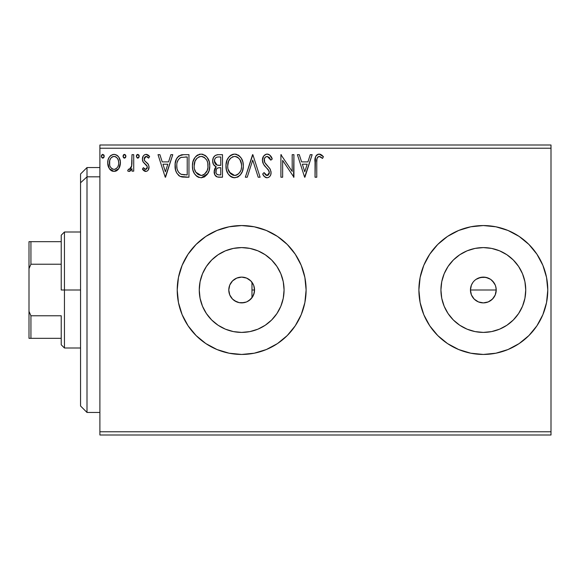 <?xml version="1.0" encoding="UTF-8"?>
<svg xmlns="http://www.w3.org/2000/svg" width="580" height="580" viewBox="0 0 580 580"><rect width="100%" height="100%" fill="white"/><g stroke="black" fill="none" stroke-linecap="round" stroke-linejoin="round"><path stroke-width="0.87" d="M246.833 301.81L250.647 299.244L253.445 295.235M241.592 302.89L246.319 302.02M229.868 295.191L232.507 299.062L236.451 301.788M232.507 299.062L229.76 294.93L228.781 290L229.651 294.669M253.685 294.662L254.555 290A12.891 12.891 0 0 1 241.664 302.89A12.891 12.891 0 0 1 228.781 290L229.76 285.07L232.551 280.887L236.734 278.095L241.664 277.11L246.601 278.095L250.777 280.887L253.576 285.07L254.308 287.484L254.344 292.313M495.719 286.433L496.219 290L495.233 294.952L496.219 290A12.891 12.891 0 0 1 483.336 302.89A12.891 12.891 0 0 1 470.445 290L471.424 285.063L472.874 282.467M471.939 296.032L474.215 299.106L476.165 300.715L478.384 301.904L483.328 302.89L488.266 301.912L490.484 300.723L493.355 298.098M283.257 298.272L284.07 290A42.405 42.405 0 0 1 241.664 332.405A42.405 42.405 0 0 1 199.259 290L200.078 281.728L202.493 273.774L206.407 266.445L211.686 260.014L218.109 254.743L225.439 250.821L233.392 248.407L241.664 247.595L249.936 248.407L257.897 250.821L265.227 254.743L271.65 260.014L276.928 266.445L280.843 273.774L283.257 281.728L284.07 290L283.257 298.272L280.843 306.226L276.928 313.555L271.65 319.986L265.227 325.257L257.897 329.179L249.936 331.593L241.664 332.405L233.392 331.593L225.439 329.179L218.109 325.257L211.686 319.986L206.407 313.555L202.493 306.226L200.078 298.272L199.259 290A42.405 42.405 0 0 1 241.664 247.595A42.405 42.405 0 0 1 284.07 290L283.257 281.728M524.922 298.272L525.741 290A42.405 42.405 0 0 1 483.336 332.405A42.405 42.405 0 0 1 440.93 290L441.742 281.728L444.157 273.774L448.072 266.445L453.35 260.014L459.773 254.743L467.103 250.821L475.063 248.407L483.336 247.595L491.608 248.407L499.561 250.821L506.891 254.743L513.314 260.014L518.592 266.445L522.508 273.774L524.922 281.728L525.741 290L524.922 298.272L522.508 306.226L518.592 313.555L513.314 319.986L506.891 325.257L499.561 329.179L491.608 331.593L483.336 332.405L475.063 331.593L467.103 329.179L459.773 325.257L453.35 319.986L448.072 313.555L444.157 306.226L441.742 298.272L440.93 290A42.405 42.405 0 0 1 483.336 247.595A42.405 42.405 0 0 1 525.741 290L524.922 281.728M483.365 354.445A64.445 64.445 0 0 0 547.781 290A64.445 64.445 0 0 1 483.336 354.445A64.445 64.445 0 0 1 418.89 290A64.445 64.445 0 0 0 483.299 354.445M188.079 325.8L196.098 335.566L205.864 343.585L217.007 349.537L229.093 353.205L241.664 354.445L254.236 353.205L266.329 349.537L277.472 343.585L287.238 335.566L295.249 325.8L301.208 314.664L304.87 302.571L306.11 290A64.445 64.445 0 0 1 241.664 354.445A64.445 64.445 0 0 1 177.219 290A64.445 64.445 0 0 0 182.113 314.635L188.079 325.8L196.098 335.566A64.445 64.445 0 0 0 216.971 349.522M217.036 349.551A64.445 64.445 0 0 0 241.635 354.445M241.7 354.445A64.445 64.445 0 0 0 266.314 349.544M266.343 349.53A64.445 64.445 0 0 0 304.87 302.601M304.877 302.543A64.445 64.445 0 0 0 306.11 290.029M253.387 295.358L252.662 296.728M252.213 297.417L251.706 298.076M254.192 293.045L253.714 294.582M495.24 294.93L492.449 299.113L488.266 301.904L483.336 302.89L478.399 301.904L474.223 299.113L471.424 294.93L470.445 290L471.424 285.07M478.377 301.897L477.528 301.506M483.321 302.89L482.777 302.876M485.844 302.644L485.134 302.76M490.484 300.723L489.897 301.092M495.233 294.952L494.675 296.126M495.973 292.53L495.683 293.697M480.327 277.465L485.844 277.356L490.491 279.285L492.449 280.887L495.24 285.063L495.973 287.484L496.168 291.211M229.513 294.292L229.274 293.545M231.449 297.852L231.115 297.402M234.204 300.505L233.696 300.128M238.018 302.361L237.59 302.224M245.862 302.187L245.101 302.419M249.371 300.339L249.001 300.599M99.891 435L551 435L99.891 435L99.891 148.219L551 148.219L551 431.781L99.891 431.781L99.891 435M551 145L99.891 145L99.891 431.781L551 431.781L551 435L551 148.219L99.891 148.219L99.891 145L551 145L551 148.219L551 145M118.733 168.707L120.024 165.916L120.328 161.392L118.871 157.267L116.848 155.157L114.057 154.374L111.258 155.165L109.243 157.274L108.061 159.95L107.721 163.64L108.619 167.374L110.272 169.817L112.658 171.252L115.449 171.252L117.841 169.802L118.733 168.715L120.422 162.864C120.466 158.18 118.342 155.353 114.057 154.374C109.772 155.36 107.648 158.188 107.699 162.864L109.381 168.722L114.057 171.441L118.733 168.707M131.986 154.664L133.719 154.664L131.986 154.664L131.588 166.424L130.681 168.534L129.543 169.382L128.477 169.121L127.651 170.875L128.789 171.419L130 171.172L131.986 168.722L131.986 171.151L133.719 171.151L133.719 154.664L133.719 171.151L133.719 154.664L131.986 154.664L131.718 165.865L129.253 169.418L128.477 169.121L127.651 170.875L128.97 171.441L131.986 168.722L131.986 171.151L133.719 171.151L131.986 171.151M145.747 171.441L147.19 171.049L148.262 169.998L149.016 166.46L148.081 163.915L144.543 160.624L144.26 158.13L144.986 156.934L146.254 156.404L147.646 156.97L148.632 158.137L149.625 156.607L148.132 155.019L146.059 154.374L144.471 154.809L143.289 155.976L142.397 159.137L143.173 162.03L147.204 166.424L147.211 167.953L146.363 169.193L144.935 169.237L143.412 167.678L142.397 169.092L143.818 170.658L145.747 171.441C147.987 170.977 149.089 169.534 149.046 167.112L148.494 164.575L144.543 160.624L144.13 159.05L146.254 156.404L148.632 158.137L149.625 156.607L146.059 154.374C143.601 154.903 142.383 156.491 142.397 159.137L142.97 161.69L146.899 165.699L147.313 167.2L145.638 169.418L143.412 167.678L142.397 169.092L146.124 171.419M183.715 154.664L178.966 155.861L176.494 158.92L175.174 163.676L175.566 170.005L176.835 173.202L179.822 176.226L182.809 177.081L188.957 177.219L188.957 154.664L183.715 154.664C177.697 155.483 174.812 159.152 175.073 165.662C174.812 170.288 176.508 173.869 180.17 176.407L188.957 177.219L188.957 154.664L188.957 177.219L185.542 177.219M215.209 155.476L217.986 154.664L222.495 154.664L217.406 154.693L215.231 155.462L213.389 157.68L212.664 161.066L213.527 164.531L216.224 166.837L214.23 170.281L214.81 174.797L217.152 176.944L222.495 177.219L222.495 154.664L222.495 177.219L222.495 154.664L217.986 154.664C214.462 155.208 212.686 157.347 212.664 161.066C212.65 163.763 213.832 165.684 216.224 166.837L214.114 171.637C214.143 175.189 215.876 177.052 219.305 177.219L222.495 177.219L219.305 177.219M247.232 177.219L245.34 177.219L252.575 154.664L245.34 177.219L247.232 177.219L252.72 160.109L258.202 177.219L260.094 177.219L252.858 154.664L260.094 177.219L252.858 154.664L245.34 177.219L247.232 177.219L252.72 160.109L258.202 177.219L260.094 177.219L258.202 177.219M292.189 154.664L292.189 171.448L280.909 154.664L280.909 177.219L282.649 177.219L282.649 160.399L293.922 177.219L293.922 154.664L292.189 154.664L293.922 154.664L292.189 154.664L292.189 171.448L280.909 154.664L280.909 177.219L282.649 177.219L282.649 160.399L293.922 177.219L293.922 154.664L293.56 177.219M316.767 162.219L316.963 158.739L318.029 156.817L319.769 156.491L322.538 158.427L323.423 156.694L321.567 154.903L319.16 154.091L316.832 154.903L315.484 156.992L315.034 177.219L316.767 177.219L316.767 162.219C316.245 159.457 317.05 157.513 319.174 156.404L322.538 158.427L323.423 156.694L319.16 154.091C315.716 155.259 314.338 157.898 315.034 161.994L315.034 177.219L316.767 177.219L316.774 161.341M483.299 225.555A64.445 64.445 0 0 0 418.89 290L420.13 302.571L423.791 314.664L429.751 325.8L437.762 335.566L447.528 343.585L458.671 349.537L470.764 353.205L483.336 354.445L495.907 353.205L507.993 349.537L519.136 343.585L528.902 335.566L536.921 325.8L542.873 314.664L546.541 302.571L547.781 290L546.541 277.428L542.873 265.336L536.921 254.2L528.902 244.434L519.136 236.415L507.993 230.463L495.907 226.794L483.336 225.555L470.764 226.794L458.671 230.463L447.528 236.415L437.762 244.434L429.751 254.2L423.791 265.336L420.13 277.428L418.89 290A64.445 64.445 0 0 1 483.336 225.555A64.445 64.445 0 0 1 547.781 290A64.445 64.445 0 0 0 483.365 225.555M177.219 290A64.445 64.445 0 0 1 241.664 225.555A64.445 64.445 0 0 1 306.11 290L304.87 277.428L301.208 265.336L295.249 254.2L287.238 244.434L277.472 236.415L266.329 230.463L254.236 226.794L241.664 225.555L229.093 226.794L217.007 230.463L205.864 236.415L196.098 244.434L188.079 254.2L182.127 265.336L178.459 277.428L177.219 290L178.459 302.571L182.127 314.664M310.257 154.664L312.142 154.664L304.913 177.219L312.142 154.664L310.257 154.664L307.937 161.893L301.6 161.893L299.28 154.664L297.395 154.664L304.623 177.219L312.142 154.664L310.257 154.664L307.937 161.893L301.6 161.893L299.28 154.664L297.395 154.664L304.623 177.219L297.395 154.664L299.28 154.664M267.17 154.091L265.132 154.657L263.61 156.15L262.406 160.196L263.523 164.205L269.077 171.085L269.214 173.637L268.047 175.247L266.024 175.196L264.052 172.594L262.696 173.985L264.371 176.53L267.046 177.799L268.801 177.306L270.113 176.037L270.853 174.355L271.027 171.644L269.83 168.548L264.712 162.436L264.335 158.869L265.408 157.137L267.293 156.404L269.54 157.767L270.824 160.16L272.238 159.014L269.758 155.063L267.17 154.091C264.023 154.773 262.435 156.81 262.406 160.196C262.653 163.096 263.9 165.525 266.155 167.475L268.293 169.715L269.345 172.63L267.075 175.486L264.052 172.594L262.696 173.985C263.494 176.11 264.944 177.386 267.046 177.799C269.765 177.219 271.106 175.457 271.077 172.535L270.193 169.106L264.712 162.436L264.139 160.225C264.175 158.05 265.227 156.774 267.293 156.404L270.824 160.16L272.238 159.014C271.483 156.259 269.794 154.621 267.17 154.091L267.634 154.113M243.317 165.844C243.397 159.42 240.497 155.505 234.617 154.091C228.737 155.556 225.859 159.507 225.968 165.952C225.852 172.463 228.781 176.407 234.755 177.799C240.591 176.262 243.448 172.282 243.317 165.844L242.831 161.834L241.222 158.137L238.445 155.222L235.125 154.106L232.609 154.381L229.26 156.585L227.092 160L225.997 164.938L226.446 170.005L228.056 173.754L230.869 176.682L233.733 177.734L237.51 177.19L240.091 175.247L242.31 171.528L243.288 166.859M209.771 165.844L209.286 161.834L207.089 157.31L204.899 155.222L201.071 154.091L197.243 155.251L195.069 157.368L192.901 161.929L192.422 165.952L192.901 170.005L194.518 173.754L197.331 176.682L201.209 177.799L204.501 176.907L207.19 174.464L209.054 170.708L209.771 165.851C209.858 159.42 206.951 155.505 201.071 154.091C195.199 155.556 192.313 159.507 192.422 165.952C192.313 172.463 195.235 176.407 201.209 177.799C207.045 176.262 209.902 172.282 209.771 165.844M170.875 154.664L172.76 154.664L165.532 177.219L172.76 154.664L170.875 154.664L168.555 161.893L162.219 161.893L159.899 154.664L158.014 154.664L165.242 177.219L172.76 154.664L170.875 154.664L168.555 161.893L162.219 161.893L159.899 154.664L158.014 154.664L165.242 177.219L158.014 154.664L159.899 154.664M139.215 156.259L138.859 155.012L137.772 154.374L136.684 155.019L136.322 156.259L137.148 157.963L138.098 158.094L138.859 157.499L139.215 156.259L137.772 154.374L136.322 156.259L137.772 158.137L139.215 156.259M125.918 156.259L125.555 155.012L124.468 154.374L123.388 155.019L123.025 156.259L123.844 157.963L124.794 158.094L125.555 157.499L125.918 156.259L124.468 154.374L123.025 156.259L124.468 158.137L125.918 156.259M104.226 156.259L103.871 155.012L102.783 154.374L101.696 155.019L101.333 156.259L102.153 157.963L103.102 158.094L103.871 157.499L104.226 156.259L102.783 154.374L101.333 156.259L102.783 158.137L104.226 156.259M251.706 281.916L252.213 282.59M249.001 279.4L249.386 279.676M245.115 277.581L245.876 277.82M237.3 277.878L238.018 277.639M233.696 279.872L234.204 279.495M231.115 282.598L231.449 282.148M229.274 286.455L229.513 285.708M494.051 282.837L495.24 285.07L494.051 282.837L490.767 279.466M490.499 279.285L488.273 278.095L483.995 277.131M476.028 279.379L480.82 277.356M254.344 287.68L254.308 292.516L252.387 297.163L248.827 300.715L246.601 301.904L244.18 302.644L239.156 302.644L234.508 300.715L232.551 299.113M253.714 285.425L254.192 286.977M252.662 283.272L253.387 284.642M306.11 289.971A64.445 64.445 0 0 0 304.877 277.457M304.87 277.399A64.445 64.445 0 0 0 266.343 230.47M266.314 230.456A64.445 64.445 0 0 0 241.7 225.555M241.635 225.555A64.445 64.445 0 0 0 217.036 230.448M216.971 230.477A64.445 64.445 0 0 0 182.142 265.306M301.208 265.336L295.249 254.2M196.098 244.434L188.079 254.2M301.208 314.664L302.397 311.562M518.592 266.445L513.314 260.014L506.891 254.743M491.608 248.407L483.336 247.595L475.063 248.407M459.773 254.743L453.35 260.014L448.072 266.445M441.742 281.728L440.93 290L441.742 298.272M448.072 313.555L453.35 319.986L459.773 325.257M475.063 331.593L483.336 332.405L491.608 331.593M506.891 325.257L513.314 319.986L518.592 313.555M474.223 299.113L472.613 297.163M471.424 294.93L470.445 290A12.891 12.891 0 0 1 483.336 277.11A12.891 12.891 0 0 1 496.219 290L470.445 290L496.219 290M276.928 266.445L271.65 260.014L265.227 254.743M249.936 248.407L241.664 247.595L233.392 248.407M218.109 254.743L211.686 260.014L206.407 266.445M200.078 281.728L199.259 290L200.078 298.272M206.407 313.555L211.686 319.986L218.109 325.257M233.392 331.593L241.664 332.405L249.936 331.593M265.227 325.257L271.65 319.986L276.928 313.555M483.336 277.11L478.399 278.095L476.173 279.285M229.651 285.338L228.781 290A12.891 12.891 0 0 1 241.664 277.11A12.891 12.891 0 0 1 254.555 290L253.685 285.338M236.451 278.212L232.507 280.93L229.868 284.809M241.548 277.11L237.002 277.987M253.445 284.765L250.654 280.756L246.833 278.19M246.311 277.98L245.521 277.704M316.767 177.219L315.034 177.219M315.041 160.899L315.085 159.819M315.092 159.703L315.179 158.601M315.208 158.369L315.288 157.789M315.549 156.81L315.89 156.049M316.317 155.418L316.832 154.903M317.869 154.302L318.398 154.157M319.798 154.142L320.428 154.309M323.423 156.694L322.538 158.427L321.472 157.528M320.617 156.904L318.746 156.455M316.963 158.739L317.485 157.405M316.934 158.898L316.868 159.42M316.897 159.166L316.774 161.327M304.775 171.781L302.339 164.213L307.197 164.213L304.775 171.781L302.339 164.213L307.197 164.213L304.775 171.781M282.649 177.219L280.909 177.219L280.909 154.664L281.307 154.664M267.641 154.12L268.098 154.2M268.555 154.345L269.381 154.78M270.817 156.245L271.853 158.115M272.238 159.014L270.824 160.16L270.258 158.927M269.019 157.18L269.54 157.767M266.082 156.687L265.096 157.448M264.944 157.637L264.632 158.137M264.154 159.884L264.175 160.798M264.415 161.776L264.995 162.936M265.582 163.778L266.024 164.336M266.786 165.206L267.583 166.04M268.192 166.656L268.772 167.286M270.389 169.505L269.83 168.548M271.027 173.463L270.853 174.341M270.845 174.377L270.12 176.03M270.113 176.037L268.801 177.306L267.046 177.799M266.271 177.712L265.277 177.284M264.763 176.907L264.371 176.537M262.696 173.985L264.052 172.594L264.313 173.087M266.024 175.196L264.741 173.797M266.524 175.414L267.576 175.435M269.221 173.608L269.279 171.847M266.155 167.475L264.103 165.097M263.052 163.256L262.704 162.284M262.428 160.718L262.421 159.652M263.074 157.071L263.603 156.165M263.632 156.129L266.097 154.229M266.176 154.207L266.633 154.12M271.454 157.303L271.215 156.875M269.316 173.137L269.214 173.637M243.288 166.888L243.201 167.852M242.839 169.868L242.6 170.708M242.31 171.528L241.867 172.565M241.845 172.608L240.091 175.24M238.561 176.581L237.51 177.19M231.587 177.088L232.732 177.524L231.579 177.081M230.876 176.682L229.905 175.95M229.31 175.37L228.049 173.739M227.106 171.956L226.802 171.194M226.388 169.788L226.084 168.004M225.968 165.952L225.997 164.938M226.084 163.901L226.243 162.85M226.737 160.935L227.085 160.029M228.056 158.159L228.614 157.368M229.26 156.593L230.216 155.672M230.782 155.251L231.514 154.824M232.624 154.374L233.581 154.164M235.654 154.157L236.604 154.367M238.663 155.375L239.968 156.52M240.635 157.303L241.2 158.108M241.469 158.536L242.831 161.834M238.445 155.222L238.01 154.954M234.269 156.419L234.675 156.404C239.366 157.571 241.664 160.725 241.585 165.851L241.498 164.27M235.48 156.455L237.133 156.984L235.48 156.455M238.061 157.579L240.04 159.848M241.323 163.161L241.585 165.851C241.693 171.028 239.388 174.239 234.675 175.486C229.948 174.29 227.621 171.114 227.701 165.96L227.722 166.772L227.701 165.96C227.592 160.754 229.919 157.564 234.675 156.404M240.7 170.65L239.308 173.028M227.795 167.584L227.722 166.772M229.361 172.18L234.675 175.486L235.487 175.421L233.073 175.232L230.594 173.696L228.092 169.193M232.297 156.941L233.058 156.643M228.6 161.138L230.666 158.065L228.984 160.305M228.085 162.704L227.701 165.96L228.593 161.153M235.806 175.356L236.734 175.044M237.031 174.906L235.487 175.421M239.96 172.115L237.735 174.486M239.975 172.093L240.294 171.528M241.49 167.489L241.207 169.099M218.762 177.212L218.232 177.161M216.572 176.704L216.188 176.472M216.159 176.451L215.716 176.081M215.376 175.711L214.803 174.79M214.585 174.283L214.187 172.746M214.6 168.976L215.666 167.33M215.412 166.424L214.673 165.916M214.035 165.271L213.542 164.553M213.194 163.85L212.874 162.879M212.664 161.066L212.686 160.479M212.737 159.913L213.396 157.673M213.483 157.492L213.991 156.68M215.716 167.279L215.267 167.794M215.107 163.582L215.97 164.51L214.564 162.364L214.694 159.384L214.404 161.066C214.564 158.297 216.021 156.934 218.783 156.977L220.762 156.977L220.762 165.365L217.123 165.097L219.885 165.365L217.123 165.097L214.404 161.066L214.499 162.081M218.334 174.87L218.964 174.906C216.891 174.812 215.854 173.71 215.847 171.593C215.941 168.969 217.282 167.663 219.878 167.678L220.762 167.678L220.762 174.906L218.312 174.87L216.601 174.029L217.493 174.66M215.847 171.593L216.006 172.883L216.26 169.57L215.847 171.593M219.878 167.678L218.276 167.83L220.762 167.678L220.762 174.906L218.964 174.906M217.514 168.106L218.276 167.83M216.673 168.867L216.398 169.287M216.521 164.85L215.97 164.51M216.412 157.34L217.471 157.064M214.694 159.384L215.035 158.652M216.601 174.029L216.006 172.883M216.26 169.57L216.884 168.606M209.743 166.881L209.663 167.852M208.764 171.535L207.756 173.616M207.742 173.637L201.209 177.799M199.172 177.524L198.055 177.088M197.309 176.675L196.366 175.95M195.772 175.37L194.503 173.732M193.546 171.919L193.263 171.194M192.843 169.78L192.538 168.019M192.538 163.93L192.698 162.85M193.191 160.935L193.539 160.029M194.481 158.209L195.054 157.39M195.714 156.585L196.671 155.672M197.236 155.251L197.969 154.824M199.085 154.374L200.035 154.164M202.094 154.157L203.058 154.367M205.117 155.368L206.436 156.535M207.923 158.536L208.619 159.891M208.822 160.399L209.286 161.842M195.054 161.138L197.12 158.065L195.445 160.305M200.724 156.419L201.13 156.404C205.82 157.571 208.126 160.725 208.039 165.851L207.952 164.27M201.536 156.419L202.732 156.636M207.952 167.497L208.039 165.851C208.148 171.028 205.842 174.239 201.13 175.486L198.07 174.515L195.815 172.18L201.13 175.486C196.402 174.29 194.075 171.114 194.162 165.96L194.184 166.772L194.162 165.96C194.046 160.754 196.374 157.564 201.13 156.404M194.249 167.584L194.184 166.772M198.751 156.941L199.52 156.643M194.539 162.704L194.162 165.96L195.054 161.153M207.778 163.161L207.952 167.489L207.154 170.65L207.662 169.092M204.523 157.579L206.494 159.848M201.13 175.486L201.949 175.421L201.13 175.486M202.261 175.356L203.188 175.044M203.493 174.906L201.949 175.421M207.154 170.65L204.196 174.486M206.429 172.093L206.748 171.528M182.809 177.081L182.011 176.965M181.671 176.9L180.815 176.668M179.481 176.037L178.901 175.631M178.828 175.573L178.444 175.24M176.139 171.767L175.892 171.114M175.834 170.933L175.319 168.823M175.196 167.903L175.131 167.228M175.102 164.633L175.167 163.698M175.501 161.697L176.182 159.609M176.494 158.92L176.095 159.826M176.501 158.898L176.972 158.057M177.001 158.014L177.538 157.238M178.19 156.506L178.966 155.861M178.227 156.477L178.974 155.853M180.757 155.034L181.395 154.875M181.721 154.816L182.722 154.701M177.857 160.486L177.19 162.299L178.422 159.514L180.713 157.557L179.844 158.05M180.989 157.448L187.217 156.977L187.217 174.906L181.09 174.275C178.009 172.332 176.581 169.462 176.806 165.662L176.856 166.938L176.806 165.662C176.596 162.139 177.893 159.435 180.713 157.557L181.837 157.231M182.301 174.624L181.685 174.478M184.817 174.885L183.555 174.797M177.009 168.2L176.856 166.938M178.285 171.781L177.284 169.44M180.518 174L178.633 172.311M178.415 159.522L177.386 161.646M165.394 171.781L162.958 164.213L167.816 164.213L165.394 171.781L162.958 164.213L167.816 164.213L165.394 171.781M145.21 171.383L144.71 171.216M144.224 170.955L143.833 170.665M143.514 170.389L143.064 169.933M142.397 169.092L143.412 167.678L143.623 167.982M144.028 168.497L144.696 169.092M145.275 169.367L146.015 169.36M146.892 168.649L147.204 167.975M147.219 167.924L147.24 166.547M147.102 166.112L146.899 165.699M146.088 164.756L145.645 164.379M145.638 164.372L145.16 164.002M142.97 161.69L142.528 160.45M142.673 160.979L142.47 160.116M142.434 159.797L142.412 158.717M142.441 158.311L142.883 156.709M144.079 155.092L145.645 154.403M146.059 154.374L146.421 154.396M146.936 154.483L149.031 155.795M149.625 156.607L148.632 158.137L148.183 157.521M147.284 156.709L145.79 156.462M144.681 157.289L144.159 159.464M144.13 159.05L144.543 160.624M144.652 160.791L145.022 161.211M145.421 161.573L147.001 162.806M148.864 168.628L148.625 169.331M148.262 169.991L147.204 171.042M149.009 167.874L149.038 167.497M148.132 155.019L146.602 154.418M147.284 166.808L147.313 167.2M137.772 158.137L136.322 156.259M136.525 155.302L137.141 154.563M138.867 155.019L139.127 155.6M130.435 170.89L129.5 171.368M129.811 169.287L128.477 169.121L129.253 169.418L128.477 169.121L127.651 170.875L128.789 171.419M131.435 166.989L131.776 165.51M131.877 164.452L131.95 163.038M131.95 163.031L131.965 162.291M131.979 161.617L131.986 160.203M123.844 157.963L123.112 156.941M123.221 155.302L123.837 154.563M117.138 170.426L116.138 171.013M112.643 171.252L111.505 170.781M111.251 170.621L110.809 170.295M109.381 168.722L109.801 169.287M108.656 167.453L108.126 166.061M108.083 165.894L107.793 164.423M108.061 159.957L107.786 161.399M108.337 159.087L108.663 158.326M108.692 158.268L109.236 157.289M110.113 156.129L110.86 155.447M112.6 154.57L113.288 154.425M114.419 154.396L113.687 154.396M114.796 154.425L116.856 155.165M117.399 155.556L118.175 156.317M118.458 156.672L118.842 157.224M118.871 157.267L119.524 158.478M119.828 159.232L120.219 160.667M120.219 160.682L120.335 161.407M120.422 162.864L120.394 163.64M120.328 164.387L119.639 167.04M119.494 167.359L119.183 167.975M110.816 158.188L111.991 157.042L114.057 156.404L112.962 156.571M109.685 165.046L109.693 160.674L109.431 162.85C109.352 159.362 110.896 157.209 114.057 156.404C117.225 157.209 118.769 159.362 118.682 162.85L118.429 160.674L118.682 162.85C118.762 166.351 117.218 168.541 114.057 169.418C110.903 168.534 109.359 166.344 109.431 162.85L109.497 163.973M112.969 169.237L112.005 168.744M111.164 167.961L110.454 166.96M111.969 157.057L111.556 157.376M115.144 156.564L114.057 156.404L116.13 157.042L117.602 158.644L117.124 157.948M116.13 157.042L115.579 156.738M114.057 169.418L114.622 169.367L114.057 169.418M115.427 169.135L114.608 169.375M116.826 168.113L116.13 168.737M117.595 167.076L117.24 167.613M102.16 157.963L101.427 156.941M101.536 155.302L102.45 154.425M103.798 154.918L104.139 155.6M104.146 155.607L103.871 155.012M237.133 156.984L237.727 157.332M239.931 159.681L241.498 164.234M219.189 165.358L218.493 165.322M218.152 165.293L217.464 165.191M215.579 157.927L216.268 157.412M218.783 156.977L220.762 156.977L220.762 165.365L219.885 165.365M195.793 159.696L196.33 158.927M203.587 156.984L204.182 157.332M207.147 161.109L207.662 162.647M195.815 172.18L194.546 169.193M185.353 156.977L187.217 156.977L187.217 174.906L186.079 174.906M109.693 160.674L110.512 158.644M111.991 157.042L112.977 156.564M117.602 158.644L118.429 160.674M118.682 162.85L118.668 163.4M118.436 165.046L118.168 165.894M111.991 168.729L111.179 167.975M87 176.835L87 167.555L87 176.835L99.891 176.835L87 176.835L87 412.445L87 176.835L80.555 182.787L87 176.835M80.555 174L80.555 182.787L80.555 174L87 167.555L99.891 167.555M80.555 406L80.555 182.787L80.555 406L87 412.445L99.891 412.445M251.981 297.736L251.981 282.264L251.981 297.736M61.219 241.664L61.219 290L64.445 290L64.445 232L64.445 290L80.555 290L64.445 290L64.445 348L64.445 290L61.219 290L61.219 235.219L61.219 241.664L29 241.664L29 268.634L30.936 264.219L61.219 264.219L30.936 264.219L30.936 241.664L30.936 264.219L29 268.634L29 241.664L61.219 241.664M251.981 290L254.555 290L251.981 290M61.219 315.781L61.219 344.781L61.219 315.781L30.936 315.781L29 311.366L29 268.634L29 338.336L61.219 338.336L30.936 338.336L30.936 315.781L30.936 338.336L29 338.336L29 311.366L30.936 315.781L61.219 315.781M61.219 235.219L64.445 232L80.555 232M80.555 348L64.445 348L61.219 344.781"/></g></svg>
